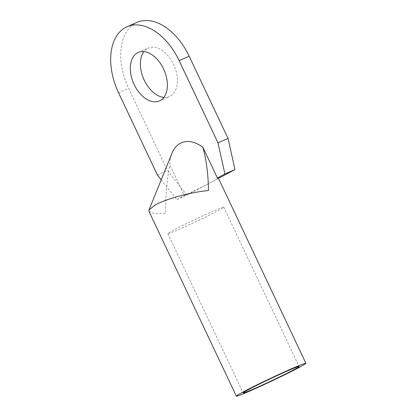 <?xml version="1.0" encoding="UTF-8"?>
<svg xmlns="http://www.w3.org/2000/svg" width="417" height="417" viewBox="0 0 417 417"><rect width="100%" height="100%" fill="white"/><g stroke="black" fill="none" stroke-linecap="round" stroke-linejoin="round"><path stroke-width="0.31" stroke-dasharray="2.08 1.56" d="M217.882 210.793A30.936 1.178 154.7 0 0 223.778 207.186A30.936 1.178 154.7 0 0 204.653 215A30.936 1.178 154.7 0 0 173.733 230.022A30.936 1.178 154.7 0 0 167.837 233.629A30.936 1.178 154.7 0 0 186.962 225.816A30.936 1.178 154.7 0 0 217.882 210.793M163.845 97.396A26.448 16.607 -113.5 0 0 169.474 96.567A26.448 16.607 -113.5 0 0 170.204 96.212A26.448 16.607 -113.5 0 0 173.873 65.094A26.448 16.607 -113.5 0 0 148.343 48.07A26.448 16.607 -113.5 0 0 147.613 48.424A26.448 16.607 -113.5 0 0 143.907 51.625M218.268 177.897A38.473 1.465 -25.3 0 1 210.934 182.38A38.473 1.465 -25.3 0 1 184.33 195.557L169.818 164.856A38.473 24.16 66.5 0 1 172.08 153.07M148.968 211.341L154.154 213.447L165.705 213.296C165.356 197.522 166.732 181.379 169.818 164.856M161.223 179.81L176.829 199.545L184.33 195.557M176.829 199.545L186.889 195.161L218.487 178.367M186.889 195.161L167.493 170.626L157.428 175.01M137.141 22.351A54.502 34.225 -113.5 0 0 128.634 88.414L167.493 170.626M118.569 92.798L128.634 88.414M223.778 207.186L299.078 366.486M138.277 52.453L148.343 48.07M159.409 100.95L169.474 96.567M167.837 233.629L243.137 392.929"/><path stroke-width="0.63" d="M293.182 370.093A30.936 1.178 154.7 0 0 299.078 366.486A30.936 1.178 154.7 0 0 279.958 374.299A30.936 1.178 154.7 0 0 249.038 389.327A30.936 1.178 154.7 0 0 243.137 392.929A30.936 1.178 154.7 0 0 262.262 385.115A30.936 1.178 154.7 0 0 293.182 370.093M160.138 100.601A26.448 16.607 -113.5 0 0 163.808 69.477A26.448 16.607 -113.5 0 0 138.277 52.453A26.448 16.607 -113.5 0 0 137.547 52.808A26.448 16.607 -113.5 0 0 133.878 83.926A26.448 16.607 -113.5 0 0 159.409 100.95A26.448 16.607 -113.5 0 0 160.138 100.601M243.658 391.667A38.473 1.465 154.7 0 0 236.33 396.15A38.473 1.465 154.7 0 0 260.109 386.434A38.473 1.465 154.7 0 0 298.556 367.752A38.473 1.465 154.7 0 0 305.89 363.27A38.473 1.465 154.7 0 0 282.111 372.98A38.473 1.465 154.7 0 0 243.658 391.667M148.984 209.954L172.08 153.07A38.473 24.16 66.5 0 1 202.897 147.274C206.446 160.264 208.297 174.697 208.448 190.574C192.211 191.924 166.664 198.669 155.353 204.851L148.984 209.954L148.968 211.341L236.33 396.15M202.897 147.274L217.408 177.976A38.473 1.465 -25.3 0 1 218.268 177.897L305.89 363.27M217.408 177.976L224.914 173.988L217.982 142.822L179.117 60.611A54.502 34.225 -113.5 0 0 127.076 26.74A54.502 34.225 -113.5 0 0 118.569 92.798L157.428 175.01L161.223 179.81M217.982 142.822L228.047 138.434L189.182 56.227A54.502 34.225 -113.5 0 0 137.141 22.351L127.076 26.74M228.047 138.434L234.974 169.599L224.914 173.988M218.487 178.367L234.974 169.599M143.907 51.625A26.448 16.607 -113.5 0 0 143.683 78.954A26.448 16.607 -113.5 0 0 163.845 97.396M179.117 60.611L189.182 56.227"/></g></svg>

